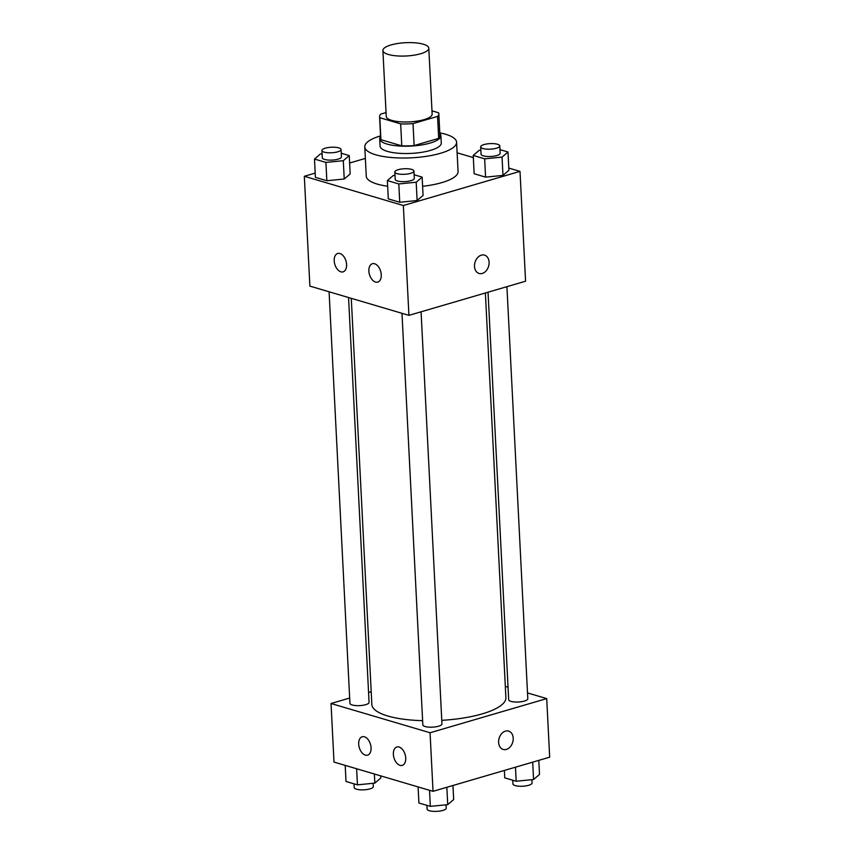 <?xml version="1.0" encoding="UTF-8"?>
<svg xmlns="http://www.w3.org/2000/svg" width="854" height="854" viewBox="0 0 854 854"><rect width="100%" height="100%" fill="white"/><g stroke="black" fill="none" stroke-linecap="round" stroke-linejoin="round"><path stroke-width="1.28" d="M420.712 53.727A22.983 6.651 177.1 0 1 396.373 55.852A22.983 6.651 177.1 0 1 382.902 50.503A22.983 6.651 177.1 0 1 405.522 42.7A22.983 6.651 177.1 0 1 428.804 48.176A22.983 6.651 177.1 0 1 420.712 53.727M428.804 48.176L432.145 114.084A22.983 6.651 177.1 0 1 424.054 119.635A22.983 6.651 177.1 0 1 399.704 121.748A22.983 6.651 177.1 0 1 386.243 116.411L382.902 50.503M414.126 145.564A29.655 8.583 177.1 0 1 401.775 145.842L380.927 139.682L379.816 117.713L400.665 123.873A29.655 8.583 177.1 0 0 413.016 123.595L414.126 145.564L438.678 138.369A29.655 8.583 177.1 0 0 439.927 135.711L438.817 113.742A29.655 8.583 177.1 0 0 438.572 112.771L431.985 110.828M386.051 112.557L380.831 114.084A29.655 8.583 177.1 0 0 379.571 116.742A29.655 8.583 177.1 0 0 379.816 117.713M413.016 123.595L437.568 116.411A29.655 8.583 177.1 0 0 438.817 113.742M401.775 145.842L400.665 123.873M438.678 138.369L437.568 116.411M380.927 139.682A29.655 8.583 177.1 0 1 380.681 138.711L379.571 116.742M380.574 136.491A30.637 8.871 -2.9 0 0 379.71 138.764A30.637 8.871 -2.9 0 0 386.979 144.048A30.637 8.871 -2.9 0 0 421.065 145.031A30.637 8.871 -2.9 0 0 440.91 135.669A30.637 8.871 -2.9 0 0 439.821 133.491M440.91 135.669L441.283 142.992A30.637 8.871 177.1 0 1 430.491 150.389A30.637 8.871 177.1 0 1 387.353 151.371A30.637 8.871 177.1 0 1 380.083 146.087L379.71 138.764M439.789 132.882A45.956 13.301 177.1 0 1 456.58 142.212A45.956 13.301 177.1 0 1 440.386 153.314A45.956 13.301 177.1 0 1 391.708 157.542A45.956 13.301 177.1 0 1 364.775 146.867A45.956 13.301 177.1 0 1 380.542 135.882M456.58 142.212L458.064 171.505A45.956 13.301 177.1 0 1 441.87 182.607A45.956 13.301 177.1 0 1 422.602 186.311M387.663 186.225A45.956 13.301 177.1 0 1 366.259 176.148L364.775 146.867M315.19 173.095L304.323 176.276L403.355 205.526L520.001 171.376L508.803 168.067M473.329 157.595L457.114 152.802M365.363 158.406L349.617 163.018M394.986 175.305L393.32 175.476L387.374 180.578L388.303 198.886L399.736 202.259L417.115 200.53L423.061 195.427L422.143 177.12L414.137 174.76M322.097 153.784L320.431 153.944L314.486 159.047L315.404 177.354L326.847 180.738L344.226 179.009L350.172 173.906L349.243 155.599L341.248 153.229M480.845 150.176L479.169 150.336L473.223 155.439L474.151 173.746L485.584 177.13L502.974 175.401L508.92 170.298L507.991 151.991L499.985 149.631M403.355 205.526L408.927 315.361L309.885 286.111L304.323 176.276M408.927 315.361L525.573 281.212L520.001 171.376M474.514 266.437A9.575 7.078 -73.5 0 1 484.517 255.122A9.575 7.078 -73.5 0 1 488.584 266.309A9.575 7.078 -73.5 0 1 479.094 273.483A9.575 7.078 -73.5 0 1 474.514 266.437M479.094 273.483A9.575 7.078 106.5 0 0 488.584 266.309A9.575 7.078 106.5 0 0 484.517 255.122M340.863 271.818A9.575 5.829 73.7 0 1 334.405 262.573A9.575 5.829 73.7 0 1 337.714 253.478A9.575 5.829 73.7 0 1 345.998 261.036A9.575 5.829 73.7 0 1 343.094 271.86A9.575 5.829 73.7 0 1 340.863 271.818M375.536 282.055A9.575 5.829 73.7 0 1 369.067 272.81A9.575 5.829 73.7 0 1 372.376 263.715A9.575 5.829 73.7 0 1 380.66 271.273A9.575 5.829 73.7 0 1 377.756 282.098A9.575 5.829 73.7 0 1 375.536 282.055M485.382 292.975L505.888 697.654A67.103 19.428 177.1 0 1 482.254 713.859A67.103 19.428 177.1 0 1 441.774 720.338M422.613 720.669A67.103 19.428 177.1 0 1 371.853 704.443L351.282 298.345M488.04 292.207L508.674 699.736A9.575 2.775 -2.9 0 0 518.378 702.009A9.575 2.775 -2.9 0 0 527.804 698.764L506.924 286.666M348.549 297.534L369.067 702.372A9.575 2.775 177.1 0 1 365.693 704.678A9.575 2.775 177.1 0 1 355.542 705.564A9.575 2.775 177.1 0 1 349.937 703.333L329.089 291.79M421.075 311.806L441.956 723.893A9.575 2.775 177.1 0 1 438.582 726.21A9.575 2.775 177.1 0 1 428.441 727.096A9.575 2.775 177.1 0 1 422.826 724.865L401.978 313.311M430.064 732.753L331.032 703.504L333.999 762.078L433.031 791.327L430.064 732.753L546.709 698.604L527.505 692.925M508.045 687.182L505.312 686.37M371.212 691.74L368.565 692.509M349.67 698.038L331.032 703.504M358.691 744.133A9.575 5.829 73.7 0 1 362.192 736.767A9.575 5.829 73.7 0 1 370.476 744.314A9.575 5.829 73.7 0 1 367.572 755.149A9.575 5.829 73.7 0 1 365.352 755.107A9.575 5.829 73.7 0 1 358.691 744.133M405.735 758.021A9.575 5.829 73.7 0 1 402.245 765.387A9.575 5.829 73.7 0 1 400.014 765.344A9.575 5.829 73.7 0 1 393.555 756.1A9.575 5.829 73.7 0 1 396.854 747.004A9.575 5.829 73.7 0 1 405.735 758.021M433.031 791.327L549.677 757.178L546.709 698.604M503.198 749.449A9.575 7.078 106.5 0 0 506.379 749.417A9.575 7.078 -73.5 0 1 503.198 749.449A9.575 7.078 -73.5 0 1 499.131 738.262A9.575 7.078 -73.5 0 1 508.621 731.088A9.575 7.078 -73.5 0 1 513.126 740.204A9.575 7.078 -73.5 0 1 506.379 749.417A9.575 7.078 106.5 0 0 513.126 740.204A9.575 7.078 106.5 0 0 508.621 731.088M504.383 770.447L504.757 777.855L516.19 781.239L533.569 779.51L539.514 774.407L538.81 760.359M516.19 781.239L515.474 767.191M533.569 779.51L532.693 762.152M531.903 779.681L532.074 782.969A9.575 2.775 177.1 0 1 528.701 785.285A9.575 2.775 177.1 0 1 518.559 786.171A9.575 2.775 177.1 0 1 512.944 783.94L512.752 780.225M418.086 786.918L418.908 802.995L430.341 806.368L447.72 804.649L453.666 799.536L452.962 785.499M430.341 806.368L429.53 790.292M447.72 804.649L446.845 787.292M446.055 804.81L446.215 808.108A9.575 2.775 177.1 0 1 442.852 810.414A9.575 2.775 177.1 0 1 432.7 811.3A9.575 2.775 177.1 0 1 427.096 809.069L426.904 805.354M345.197 765.387L346.009 781.463L357.452 784.847L374.831 783.118L380.777 778.015L380.671 775.859M357.452 784.847L356.63 768.771M374.831 783.118L374.372 774.002M373.155 783.278L373.326 786.577A9.575 2.775 177.1 0 1 369.953 788.893A9.575 2.775 177.1 0 1 359.812 789.769A9.575 2.775 177.1 0 1 354.207 787.548L354.015 783.833M473.223 155.439L484.656 158.823L502.045 157.093L507.991 151.991M499.793 145.906L500.166 153.229A9.575 2.775 177.1 0 1 496.793 155.545A9.575 2.775 177.1 0 1 486.652 156.431A9.575 2.775 177.1 0 1 481.048 154.2L480.674 146.877A9.575 2.775 177.1 0 1 490.1 143.621A9.575 2.775 177.1 0 1 499.793 145.906A9.575 2.775 177.1 0 1 496.43 148.222A9.575 2.775 177.1 0 1 486.278 149.108A9.575 2.775 177.1 0 1 480.674 146.877M474.151 173.746L485.584 177.13L484.656 158.823M485.584 177.13L502.974 175.401L502.045 157.093M502.974 175.401L508.92 170.298M387.374 180.578L398.807 183.952L416.197 182.233L422.143 177.12M413.944 171.046L414.318 178.369A9.575 2.775 177.1 0 1 410.945 180.674A9.575 2.775 177.1 0 1 400.804 181.56A9.575 2.775 177.1 0 1 395.188 179.34L394.826 172.017A9.575 2.775 177.1 0 1 404.241 168.761A9.575 2.775 177.1 0 1 413.944 171.046A9.575 2.775 177.1 0 1 410.571 173.362A9.575 2.775 177.1 0 1 400.43 174.237A9.575 2.775 177.1 0 1 394.826 172.017M388.303 198.886L399.736 202.259L398.807 183.952M399.736 202.259L417.115 200.53L416.197 182.233M417.115 200.53L423.061 195.427M314.486 159.047L325.918 162.431L343.297 160.701L349.243 155.599M341.056 149.514L341.429 156.837A9.575 2.775 177.1 0 1 338.056 159.154A9.575 2.775 177.1 0 1 327.915 160.029A9.575 2.775 177.1 0 1 322.3 157.809L321.926 150.485A9.575 2.775 177.1 0 1 331.352 147.23A9.575 2.775 177.1 0 1 341.056 149.514A9.575 2.775 177.1 0 1 337.682 151.831A9.575 2.775 177.1 0 1 327.541 152.717A9.575 2.775 177.1 0 1 321.926 150.485M315.404 177.354L326.847 180.738L325.918 162.431M326.847 180.738L344.226 179.009L343.297 160.701M344.226 179.009L350.172 173.906"/></g></svg>
